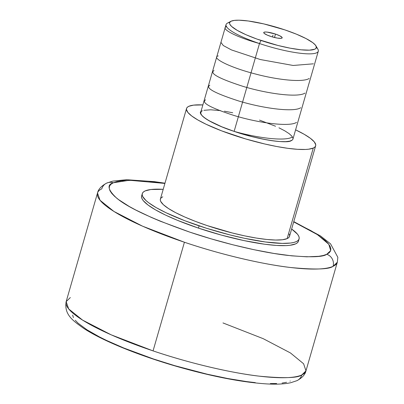 <?xml version="1.0" encoding="UTF-8"?>
<svg xmlns="http://www.w3.org/2000/svg" width="404" height="404" viewBox="0 0 404 404"><rect width="100%" height="100%" fill="white"/><g stroke="black" fill="none" stroke-linecap="round" stroke-linejoin="round"><path stroke-width="0.61" d="M106.641 183.128A9.6 9.201 -114.7 0 1 113.287 182.785L116.948 181.558L121.432 180.76L133.179 180.265L148.253 181.229L164.908 183.436L129.386 180.255L113.287 182.785L110.878 184.3L109.514 186.143L109.211 188.294L109.974 190.738L111.792 193.45L114.65 196.4L118.518 199.566L129.134 206.409L135.774 210.019L151.414 217.453L160.262 221.205L189.88 232.159L211.231 238.87L232.916 244.804L254.111 249.728L274.003 253.459L291.824 255.853L306.899 256.818L318.65 256.318L323.134 255.525L326.796 254.298A9.6 9.201 65.3 0 1 333.078 266.332C328.997 269.443 314.746 269.827 290.325 267.473C265.489 264.691 223.604 255.515 184.421 242.238L142.567 226.189L113.938 211.454L100.051 200.278L97.521 192.986A124.806 23.816 -163.9 0 1 101.773 188.86A9.6 9.201 -114.7 0 1 106.641 183.128A9.6 9.201 65.3 0 1 113.287 182.785C106.701 184.689 107.812 189.794 116.63 198.096C127.785 207.575 152.101 218.892 189.577 232.058C225.523 244.238 263.989 252.697 286.926 255.303C309.499 257.52 322.73 257.207 326.624 254.374L330.689 250.611L328.8 244.279L317.463 234.658L293.698 221.892L310.949 230.674L316.716 234.168L325.427 240.678L328.285 243.632L330.103 246.344L330.866 248.783L330.568 250.94L329.204 252.783L326.796 254.298A9.6 9.201 -114.7 0 1 333.078 266.332A124.806 23.816 -163.9 0 1 184.421 242.238L153.06 350.889C192.294 364.186 234.275 373.377 259.121 376.144C283.547 378.477 297.778 378.078 301.808 374.942A9.6 9.206 64.9 0 1 296.99 380.654A9.6 9.206 -115.1 0 0 301.808 374.942A124.806 23.816 16.1 0 0 305.974 370.857L303.606 363.767L290.456 352.955L263.226 338.678L222.978 322.932M70.326 297.551L66.16 301.636L68.68 308.924L82.552 320.089L111.176 334.825L153.06 350.889A124.806 23.816 16.1 0 0 301.808 374.942L305.974 370.857C305.171 374.569 302.167 377.841 296.97 380.659L290.693 382.729C283.951 384.159 275.412 384.517 265.085 383.8C240.345 381.997 210.908 376.21 176.775 366.433C137.289 355 101.793 340.38 83.426 328.189C72.972 320.685 63.989 314.701 66.16 301.636A124.806 23.816 16.1 0 0 153.06 350.889L184.421 242.238A124.806 23.816 -163.9 0 1 97.521 192.986C98.293 189.274 101.343 185.986 106.661 183.118L112.726 181.128L126.437 179.714L154.419 181.643L164.973 183.194M275.498 34.067L274.508 37.496L275.498 34.067A9.6 1.833 -163.9 0 1 282.184 37.855A9.6 1.833 -163.9 0 1 270.422 36.32A9.6 1.833 -163.9 0 1 263.736 32.532A9.6 1.833 -163.9 0 1 275.498 34.067L280.007 35.916L282.138 37.521L281.846 38.178L281.179 38.34L277.447 38.102L272.205 36.88L267.216 35.092L264.166 33.335L263.756 32.482L264.746 32.042L266.988 32.083L275.498 34.067M292.86 139.279L292.269 140.042L289.779 141.148L285.638 141.658L280.007 141.557L273.104 140.85L265.186 139.562L252.096 136.653L234.133 131.366L259.484 43.541A48 9.161 16.1 0 0 317.908 49.258L315.948 45.859A45.122 8.61 -163.9 0 1 261.029 40.486L259.484 43.541L234.133 131.366A48 9.161 16.1 0 0 292.945 139.047L318.296 51.222A48 9.161 -163.9 0 1 259.484 43.541A48 9.161 -163.9 0 1 226.058 24.599A48 9.161 -163.9 0 1 229.724 22.387M230.901 21.311L227.432 23.139A48 9.161 16.1 0 0 259.484 43.541L261.029 40.486A45.122 8.61 -163.9 0 1 230.901 21.311A45.122 8.61 -163.9 0 1 284.896 29.896A45.122 8.61 -163.9 0 1 315.948 45.859M316.372 47.394A48 9.161 -163.9 0 1 318.296 51.222M313.267 148.071A67.2 12.822 -163.9 0 1 240.36 137.335A67.2 12.822 -163.9 0 1 186.527 108.53A67.2 12.822 -163.9 0 1 188.915 106.267A67.2 12.822 -163.9 0 1 202.874 104.919L193.577 105.131L188.915 106.267L187.476 107.141L186.643 108.206L186.436 109.454L187.88 112.448L191.754 116.014L197.909 120.003L206.111 124.27L221.528 130.825L245.789 138.981L264.726 143.976L276.796 146.526L287.875 148.329L297.546 149.318L305.429 149.46L308.6 149.207L313.267 148.071L287.133 238.613L313.267 148.071L314.706 147.197L315.539 146.132L315.746 144.879L314.302 141.885L310.429 138.325L304.273 134.335L295.602 129.846A67.2 12.822 -163.9 0 1 315.655 145.804A67.2 12.822 -163.9 0 1 313.267 148.071M186.527 108.53L160.393 199.076A67.2 12.822 16.1 0 0 214.226 227.876A67.2 12.822 16.1 0 0 287.133 238.613L282.467 239.749L275.599 240.042L266.781 239.471L256.353 238.067L244.723 235.88L232.33 232.992L207.186 225.594L195.395 221.367L184.744 216.999L175.639 212.656L168.428 208.504L163.388 204.712L160.716 201.419L160.302 199.995L160.509 198.748L161.342 197.682L162.782 196.809M298.298 241.567L297.288 242.86L295.536 243.92L289.875 245.304L286.022 245.607L276.452 245.44L264.711 244.233L244.041 240.602L221.306 235.072L198.46 228.114L199.111 225.851L198.46 228.114A81.603 15.569 16.1 0 0 298.44 241.173L299.096 238.905A81.603 15.569 -163.9 0 1 199.111 225.851A81.603 15.569 -163.9 0 1 142.294 193.647A81.603 15.569 -163.9 0 1 163.206 189.314L150.859 189.516L145.198 190.895L143.445 191.956L142.435 193.253L142.183 194.768L142.688 196.49L145.93 200.495L148.642 202.732L156.116 207.575L166.074 212.757L184.8 220.715L206.616 228.295L229.649 234.835L244.693 238.34L265.362 241.971L282.184 243.39L290.532 243.041L293.713 242.476L296.193 241.658L297.94 240.597L298.95 239.304L299.202 237.784L298.702 236.062L297.45 234.148L291.637 229.018A81.603 15.569 -163.9 0 1 299.096 238.905M293.774 221.619L320.569 235.981L330.558 243.844L337.84 257.292L337.335 262.206A124.806 23.816 -163.9 0 1 333.078 266.332L337.335 262.206L305.974 370.857M72.634 315.115L73.422 317.564M75.26 320.276L78.139 323.23L86.885 329.745L99.323 336.85L106.782 340.542L123.826 348.026L153.439 358.969L174.775 365.671L207.141 374.185L227.76 378.528L246.682 381.598L255.283 382.618M270.337 383.578L276.649 383.512M282.073 383.078L286.547 382.285M290.037 381.134L290.289 381.017M142.294 193.647L141.637 195.91A81.603 15.569 16.1 0 0 198.46 228.114L177.472 220.337L165.418 215.019L155.464 209.843L147.99 204.995L143.284 200.672L142.031 198.758L141.531 197.031L141.784 195.516M289.198 234.007L289.612 235.426L289.405 236.673L288.572 237.739L287.133 238.613A67.2 12.822 16.1 0 0 289.522 236.345L315.655 145.804M226.058 24.599L200.707 112.423A48 9.161 16.1 0 0 234.133 131.366L221.786 126.79L208.843 120.619L204.444 117.766L201.677 115.221L200.647 113.085L201.389 111.428M203.874 110.322L210.656 109.787L220.554 110.62M224.402 111.196L232.709 112.756M259.519 120.104L275.548 126.245M278.957 127.805L284.815 130.851L289.208 133.704L291.976 136.249L293.011 138.385M284.896 29.896L263.807 23.907L248.263 20.983L238.961 20.2L234.345 20.397L231.214 21.159L229.689 22.462L229.548 23.301L229.826 24.25L231.623 26.462L237.254 30.381L245.96 34.714L256.995 39.087L277.912 45.455L290.218 48.187L301.041 49.803L309.444 50.157L314.706 49.227L315.675 48.642L316.372 47.086L315.403 45.071L312.802 42.683L306.075 38.587L296.501 34.199L284.896 29.896M272.453 36.951L272.963 35.193L272.453 36.951M202.419 110.802C194.152 112.923 211.595 124.23 234.133 131.366C255.54 139.006 286.941 144.117 291.239 140.663M234.133 131.366C258.005 138.198 285.764 141.44 292.294 137.007M205.586 99.828C200.899 102.586 210.428 107.817 234.174 115.519C258.59 123.023 289.703 127.134 296.521 122.367M209.812 85.188C205.075 87.926 214.615 93.162 238.431 100.889C263.312 108.489 293.819 112.448 300.743 107.732M214.034 70.548C209.277 73.286 218.832 78.522 242.708 86.269C267.236 93.768 297.985 97.849 304.969 93.092M218.261 55.914C210.676 57.57 228.876 67.195 255.338 73.977C278.093 80.048 303.106 82.598 309.191 78.457M220.932 42.364L223.286 45.531L231.442 49.919L260.333 59.54L293.142 65.468L313.418 63.817M226.71 26.639C219.635 28.189 235.204 36.855 259.484 43.541M97.521 192.986L66.16 301.636"/></g></svg>
